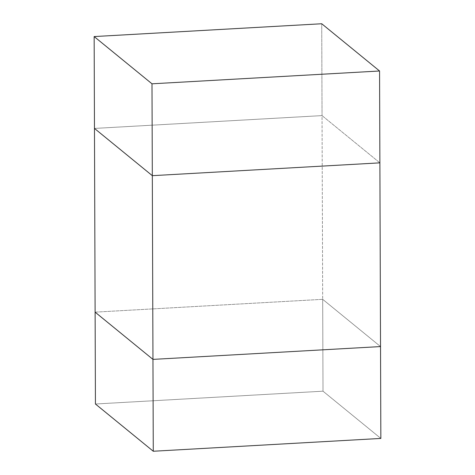 <?xml version="1.0" encoding="UTF-8"?>
<svg xmlns="http://www.w3.org/2000/svg" width="475" height="475" viewBox="0 0 475 475"><rect width="100%" height="100%" fill="white"/><g stroke="black" fill="none" stroke-linecap="round" stroke-linejoin="round"><path stroke-width="0.36" stroke-dasharray="2.38 1.78" d="M322.044 115.609L94.472 128.428L322.044 115.609L379.887 162.854L322.044 115.609L322.685 299.327L321.723 23.75L322.044 115.609L94.472 128.428L322.044 115.609L379.887 162.854L322.044 115.609M380.528 346.572L322.685 299.327L380.528 346.572L322.685 299.327L95.113 312.146L322.685 299.327L323.006 391.192L95.433 404.005L323.006 391.192L322.685 299.327L380.528 346.572M95.113 312.146L322.685 299.327L95.113 312.146M380.849 438.431L323.006 391.192L380.849 438.431"/><path stroke-width="0.71" d="M94.472 128.428L152.315 175.673L379.887 162.854L380.528 346.572L152.956 359.391L95.113 312.146L152.956 359.391L152.315 175.673L94.472 128.428L95.113 312.146L94.151 36.569L321.723 23.75L379.567 70.995L151.994 83.808L152.956 359.391L380.528 346.572L379.887 162.854L152.315 175.673L379.887 162.854L379.567 70.995L379.887 162.854L152.315 175.673L151.994 83.808L94.151 36.569L94.472 128.428L152.315 175.673L94.472 128.428M95.433 404.005L95.113 312.146L95.433 404.005L153.277 451.25L380.849 438.431L380.528 346.572L380.849 438.431L153.277 451.25L152.956 359.391L153.277 451.25L95.433 404.005M380.528 346.572L152.956 359.391L95.113 312.146L152.956 359.391L380.528 346.572M151.994 83.808L379.567 70.995L321.723 23.75L94.151 36.569L151.994 83.808"/></g></svg>
